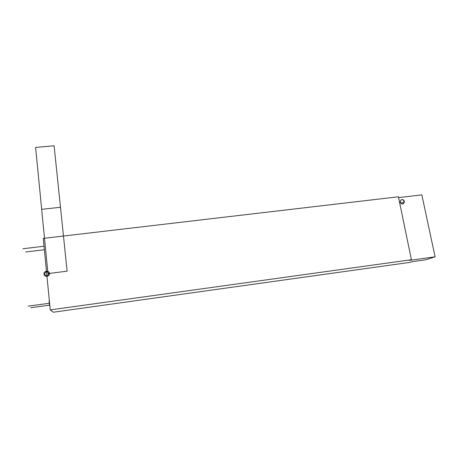 <?xml version="1.0" encoding="UTF-8"?>
<svg xmlns="http://www.w3.org/2000/svg" width="458" height="458" viewBox="0 0 458 458"><rect width="100%" height="100%" fill="white"/><g stroke="black" fill="none" stroke-linecap="round" stroke-linejoin="round"><path stroke-width="0.69" d="M53.323 312.224L50.243 309.906L411.427 259.715L409.378 260.39L435.1 256.818L425.642 259.818L411.725 261.758L409.755 262.4L53.323 312.224L50.243 309.906L43.264 238.4L50.243 309.906L411.427 259.715L409.378 260.39L435.1 256.818L425.642 259.818L411.725 261.758L409.755 262.4L53.323 312.224M421.841 194.89L435.1 256.818L421.841 194.89L398.58 197.627L421.841 194.89M400.16 202.03C400.99 198.984 402.41 198.812 404.431 201.52C403.607 204.571 402.187 204.737 400.16 202.03C400.756 203.678 401.826 204.279 403.372 203.839L404.431 201.52C403.83 199.865 402.754 199.264 401.202 199.717L400.16 202.03M398.403 196.78L411.427 259.715L398.403 196.78L43.264 238.4L398.403 196.78M400.95 203.404L404.431 201.52L400.95 203.404M49.836 305.755L49.807 305.858C49.556 306.253 48.937 300.717 49.218 300.591L49.332 300.58M44.266 248.642L43.779 243.639M43.808 243.977L43.676 243.656M49.287 303.253L28.133 306.15L49.287 303.253M60.485 207.279L54.107 145.776L35.61 147.436L41.672 209.317L60.485 207.279L41.672 209.317L47.964 273.615L67.108 271.165L54.107 145.776L35.61 147.436L41.672 209.317L60.485 207.279L41.672 209.317L47.964 273.615L67.108 271.165L54.107 145.776L35.61 147.436L41.672 209.317L60.485 207.279L41.672 209.317L47.964 273.615L67.108 271.165L54.107 145.776L35.61 147.436L41.672 209.317L60.485 207.279L41.672 209.317L47.964 273.615L67.108 271.165L60.485 207.279M49.435 273.426C49.241 270.06 43.539 270.787 43.991 274.119C44.186 277.496 49.899 276.758 49.435 273.426C49.241 270.06 43.539 270.787 43.991 274.119C44.186 277.496 49.899 276.758 49.435 273.426C49.241 270.06 43.539 270.787 43.991 274.119C44.186 277.496 49.899 276.758 49.435 273.426C49.241 270.06 43.539 270.787 43.991 274.119C44.186 277.496 49.899 276.758 49.435 273.426M44.546 274.05C45.731 271.199 47.18 271.016 48.88 273.495C47.701 276.351 46.252 276.535 44.546 274.05C45.731 271.199 47.18 271.016 48.88 273.495C47.701 276.351 46.252 276.535 44.546 274.05C45.731 271.199 47.18 271.016 48.88 273.495C47.701 276.351 46.252 276.535 44.546 274.05C45.731 271.199 47.18 271.016 48.88 273.495C47.701 276.351 46.252 276.535 44.546 274.05M49.556 305.142L30.738 307.724L49.556 305.142M43.733 246.261L22.9 248.751L43.733 246.261M44.374 249.742L25.619 252.003L44.374 249.742"/></g></svg>
